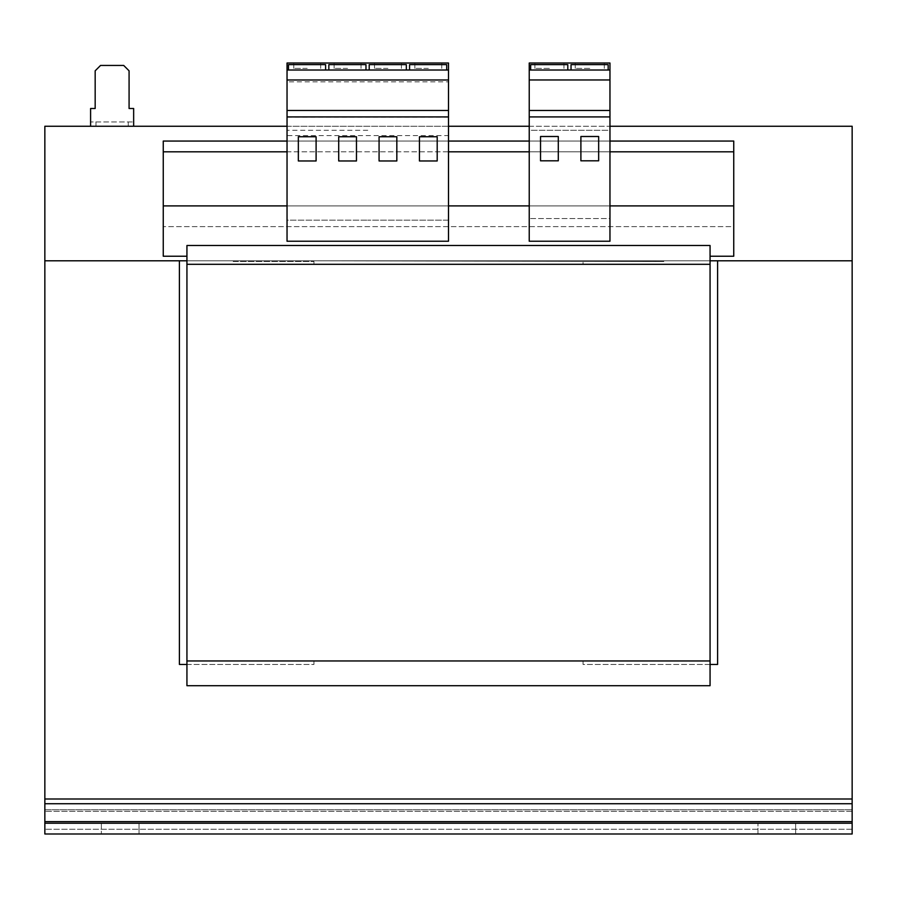 <?xml version="1.0" encoding="UTF-8"?>
<svg xmlns="http://www.w3.org/2000/svg" width="897" height="897" viewBox="0 0 897 897"><rect width="100%" height="100%" fill="white"/><g stroke="black" fill="none" stroke-linecap="round" stroke-linejoin="round"><path stroke-width="0.67" stroke-dasharray="4.49 3.36" d="M139.035 823.222L139.035 833.986L101.361 833.986L139.035 833.986L101.361 833.986L139.035 833.986L139.035 823.222L101.361 823.222L139.035 823.222L101.361 823.222L139.035 823.222L139.035 833.986L139.035 823.222M795.639 823.222L795.639 833.986L757.965 833.986L795.639 833.986L757.965 833.986L795.639 833.986L795.639 823.222L757.965 823.222L795.639 823.222L757.965 823.222L795.639 823.222L795.639 833.986L795.639 823.222M549.413 63.014L534.881 63.014L549.413 63.014M549.413 68.396L534.881 68.396L549.413 68.396M589.778 63.014L575.246 63.014L589.778 63.014M589.778 68.396L575.246 68.396L589.778 68.396M307.223 63.014L293.768 63.014L307.223 63.014M307.223 68.396L293.768 68.396L307.223 68.396M347.588 63.014L334.133 63.014L347.588 63.014M347.588 68.396L334.133 68.396L347.588 68.396M387.953 63.014L374.498 63.014L387.953 63.014M387.953 68.396L374.498 68.396L387.953 68.396M428.318 63.014L414.863 63.014L428.318 63.014M428.318 68.396L414.863 68.396L428.318 68.396M448.5 70.011L287.04 70.011M365.976 70.011L328.84 70.011L365.976 70.011L365.976 64.629L328.84 64.629L328.84 70.011M288.475 70.011L325.611 70.011L288.475 70.011L288.475 64.629L325.611 64.629L325.611 70.011M448.5 205.906L448.5 151.817L287.04 151.817L287.04 205.906L163.254 205.906L163.254 141.053L163.254 256.228L163.254 205.906L733.746 205.906L609.96 205.906L609.96 218.554L529.23 218.554L609.96 218.554L609.96 241.237L529.23 241.237L529.23 205.906L448.5 205.906L448.5 220.169L367.77 220.169L448.5 220.169L448.5 241.237L287.04 241.237L287.04 220.169L367.77 220.169L287.04 220.169L287.04 205.906M609.96 205.906L609.96 151.817L529.23 151.817L529.23 205.906M733.746 151.817L733.746 256.228L733.746 151.817L163.254 151.817M186.935 256.228L163.254 256.228L186.935 256.228L186.935 245.498L186.935 264.301L186.935 245.498L710.065 245.498L710.065 264.301L710.065 256.228L710.065 264.301L186.935 264.301L186.935 256.228L163.254 256.228L163.254 141.053L733.746 141.053L163.254 141.053L733.746 141.053L733.746 226.627L163.254 226.627L733.746 226.627L733.746 256.228L710.065 256.228M710.065 685.712L710.065 264.301L186.935 264.301L186.935 685.712L186.935 660.954L186.935 685.712L710.065 685.712M710.065 660.954L186.935 660.954M186.935 664.453L313.95 664.453L313.95 660.954L583.05 660.954L583.05 664.453L710.065 664.453M44.85 799.003L44.85 260.803L179.4 260.803L179.4 664.453L313.95 664.453L313.95 660.954L583.05 660.954L583.05 664.453L717.6 664.453L717.6 260.803L852.15 260.803L852.15 126.253L44.85 126.253L44.85 260.803L852.15 260.803L852.15 799.003L44.85 799.003L852.15 799.003L44.85 799.003L44.85 811.348L44.85 809.767L852.15 809.767L44.85 809.767L44.85 799.003L44.85 833.986L44.85 821.641L44.85 833.986L852.15 833.986L44.85 833.986L852.15 833.986L852.15 821.641L44.85 821.641M733.746 205.906L163.254 205.906M710.065 264.301L186.935 264.301M583.05 264.301L313.95 264.301L313.95 260.803L313.95 261.498L313.95 260.803L663.78 261.498L313.95 260.803L583.05 260.803L313.95 260.803L313.95 264.301L583.05 264.301L583.05 260.803L583.05 264.301M609.96 141.053L529.23 141.053M448.5 141.053L287.04 141.053M128.271 121.947L128.271 126.253L133.653 126.253L133.653 108.492L129.078 108.492L129.078 70.818L123.696 65.436L100.554 65.436L95.172 70.818L95.172 108.492L90.597 108.492L90.597 126.253L95.979 126.253L95.979 121.947L90.597 121.947L133.653 121.947L95.979 121.947M128.271 126.253L95.979 126.253M133.653 126.253L90.597 126.253M287.04 126.253L448.5 126.253M529.23 126.253L609.96 126.253M186.935 260.803L710.065 260.803M233.22 260.803L233.22 261.498L313.95 261.498L233.22 261.498L233.22 260.803L663.78 260.803L233.22 260.803M663.78 260.803L663.78 261.498L663.78 260.803M852.15 799.003L852.15 821.641M852.15 823.222L852.15 833.986L852.15 823.222L44.85 823.222M609.96 151.817L609.96 130.289L529.23 130.289L529.23 63.014L609.96 63.014L609.96 70.011L529.23 70.011M529.23 151.817L529.23 130.289L609.96 130.289L609.96 70.011M608.166 70.011L571.03 70.011L608.166 70.011L608.166 64.629L571.03 64.629L571.03 70.011M567.801 70.011L530.665 70.011L567.801 70.011L567.801 64.629L530.665 64.629L530.665 70.011M609.96 79.968L529.23 79.968M287.04 151.817L287.04 63.014L448.5 63.014L448.5 81.851L287.04 81.851M448.5 151.817L448.5 135.582L287.04 135.582M448.5 135.582L448.5 81.851M448.5 79.99L287.04 79.99M367.77 130.289L287.04 130.289L367.77 130.289M448.5 117.126L287.04 117.126M446.706 70.011L409.57 70.011L446.706 70.011L446.706 64.629L409.57 64.629L409.57 70.011M406.341 70.011L369.205 70.011L406.341 70.011L406.341 64.629L369.205 64.629L369.205 70.011M437.198 160.967L437.198 136.748L419.437 136.748L419.437 160.967L437.198 160.967M396.833 160.967L396.833 136.748L379.072 136.748L379.072 160.967L396.833 160.967M356.468 160.967L356.468 136.748L338.707 136.748L338.707 160.967L356.468 160.967M316.103 160.967L316.103 136.748L298.342 136.748L298.342 160.967L316.103 160.967M558.293 160.821L558.293 136.501L540.532 136.501L540.532 160.821L558.293 160.821M580.897 160.821L598.658 160.821L598.658 136.501L580.897 136.501L580.897 160.821M757.965 833.986L757.965 823.222L757.965 833.986M101.361 823.222L101.361 833.986L101.361 823.222M852.15 803.734L44.85 803.734M852.15 829.254L44.85 829.254L852.15 829.254M852.15 811.348L44.85 811.348L852.15 811.348M534.881 68.396L534.881 63.014M575.246 68.396L575.246 63.014M293.768 68.396L293.768 63.014M334.133 68.396L334.133 63.014M374.498 68.396L374.498 63.014M414.863 68.396L414.863 63.014M441.773 68.396L441.773 63.014M401.408 68.396L401.408 63.014M361.043 68.396L361.043 63.014M320.678 68.396L320.678 63.014M604.309 68.396L604.309 63.014M563.944 68.396L563.944 63.014"/><path stroke-width="1.35" d="M287.04 70.011L287.04 63.014L448.5 63.014L448.5 70.011L287.04 70.011L287.04 241.237L448.5 241.237L448.5 116.913L287.04 116.913M287.04 151.817L163.254 151.817L163.254 256.228L186.935 256.228M287.04 205.906L163.254 205.906M529.23 151.817L448.5 151.817M609.96 141.053L733.746 141.053L733.746 151.817L609.96 151.817M710.065 660.954L710.065 245.498L186.935 245.498L186.935 685.712L710.065 685.712L710.065 660.954L186.935 660.954M733.746 151.817L733.746 256.228L710.065 256.228M529.23 205.906L448.5 205.906M529.23 141.053L448.5 141.053M287.04 141.053L163.254 141.053L163.254 151.817M733.746 205.906L609.96 205.906M710.065 264.301L186.935 264.301M90.597 126.253L90.597 108.492L95.172 108.492L95.172 70.818L100.554 65.436L123.696 65.436L129.078 70.818L129.078 108.492L133.653 108.492L133.653 126.253M186.935 664.453L179.4 664.453L179.4 260.803L44.85 260.803L44.85 126.253L287.04 126.253M448.5 126.253L529.23 126.253M609.96 126.253L852.15 126.253L852.15 260.803L717.6 260.803L717.6 664.453L710.065 664.453M710.065 260.803L852.15 260.803L852.15 799.003L44.85 799.003L44.85 260.803L186.935 260.803M44.85 803.734L44.85 833.986L852.15 833.986L852.15 803.734L44.85 803.734L44.85 799.003M852.15 799.003L852.15 803.734M44.85 823.222L852.15 823.222M609.96 63.014L609.96 241.237L529.23 241.237L529.23 63.014L609.96 63.014M609.96 70.011L529.23 70.011M598.658 160.821L598.658 136.501L580.897 136.501L580.897 160.821L598.658 160.821M558.293 136.501L540.532 136.501L540.532 160.821L558.293 160.821L558.293 136.501M609.96 116.924L529.23 116.924M609.96 79.968L529.23 79.968M609.96 110.454L529.23 110.454M608.166 70.011L608.166 64.629L571.03 64.629L571.03 70.011M567.801 70.011L567.801 64.629L530.665 64.629L530.665 70.011M448.5 70.011L448.5 116.913M448.5 79.99L287.04 79.99M448.5 110.454L287.04 110.454M316.103 136.748L298.342 136.748L298.342 160.967L316.103 160.967L316.103 136.748M356.468 136.748L338.707 136.748L338.707 160.967L356.468 160.967L356.468 136.748M396.833 136.748L379.072 136.748L379.072 160.967L396.833 160.967L396.833 136.748M437.198 136.748L419.437 136.748L419.437 160.967L437.198 160.967L437.198 136.748M446.706 70.011L446.706 64.629L409.57 64.629L409.57 70.011M406.341 70.011L406.341 64.629L369.205 64.629L369.205 70.011M365.976 70.011L365.976 64.629L328.84 64.629L328.84 70.011M325.611 70.011L325.611 64.629L288.475 64.629L288.475 70.011M852.15 821.641L44.85 821.641"/></g></svg>
